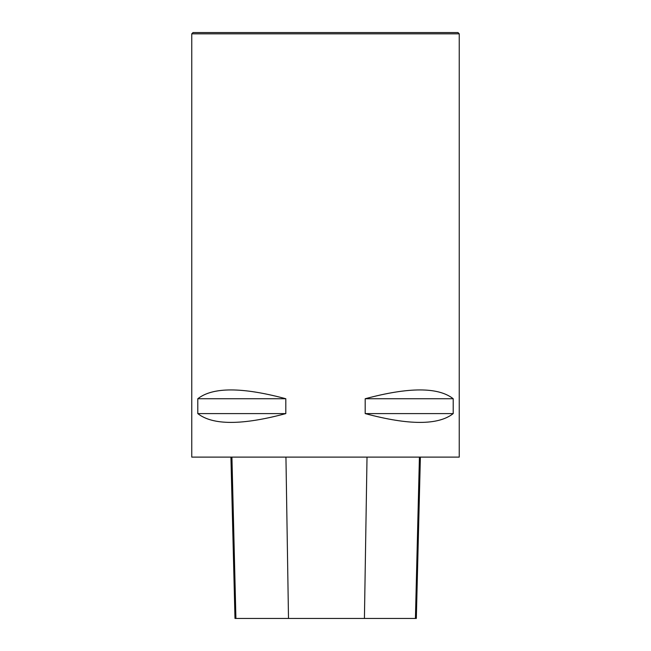 <?xml version="1.0" encoding="UTF-8"?>
<svg xmlns="http://www.w3.org/2000/svg" width="651" height="651" viewBox="0 0 651 651"><rect width="100%" height="100%" fill="white"/><g stroke="black" fill="none" stroke-linecap="round" stroke-linejoin="round"><path stroke-width="0.98" d="M191.76 457.116L459.24 457.116L459.24 33.828L191.76 33.828L191.76 457.116M453.21 398.738L453.21 413.597C438.253 425.339 408.918 425.339 365.195 413.597L365.195 398.738C408.918 386.995 438.253 386.995 453.21 398.738L365.195 398.738M285.805 398.738L285.805 413.597C242.082 425.339 212.747 425.339 197.79 413.597L197.79 398.738C212.747 386.995 242.082 386.995 285.805 398.738L197.79 398.738M230.926 457.116L234.987 618.45L416.323 618.45L420.375 457.116M197.79 413.597L285.805 413.597M365.195 413.597L453.21 413.597M459.24 33.828L457.962 32.55L193.038 32.55L191.76 33.828M235.914 618.45L231.919 457.116M288.499 618.45L285.944 457.116M364.422 618.45L367.018 457.116M415.428 618.45L419.423 457.116"/></g></svg>
